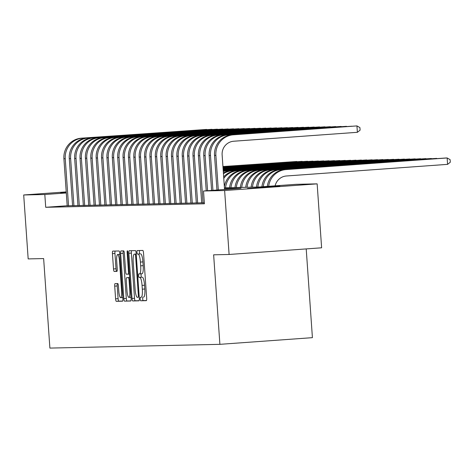 <?xml version="1.0" encoding="UTF-8"?>
<svg xmlns="http://www.w3.org/2000/svg" width="474" height="474" viewBox="0 0 474 474"><rect width="100%" height="100%" fill="white"/><g stroke="black" fill="none" stroke-linecap="round" stroke-linejoin="round"><path stroke-width="0.71" d="M140.215 299.035A1.76 0.367 -94.1 0 0 140.713 300.783L146.318 300.658A2.518 0.527 -94.1 0 0 146.324 300.658A2.518 0.527 -94.1 0 0 146.673 298.134L143.515 252.944A2.518 0.527 -94.1 0 0 142.81 250.45L137.199 250.574A1.76 0.367 -94.1 0 0 137.193 250.574A1.76 0.367 -94.1 0 0 136.95 252.34A1.76 0.367 -94.1 0 0 137.442 254.088L138.171 254.07A8.052 1.689 -94.1 0 1 140.423 262.069L140.683 265.831A8.052 1.689 -94.1 0 1 139.575 273.901L138.829 273.919A1.76 0.367 -94.1 0 0 138.586 275.684A1.76 0.367 -94.1 0 0 139.078 277.432L139.806 277.42A8.052 1.689 -94.1 0 1 142.058 285.413L142.319 289.181A8.052 1.689 -94.1 0 1 141.211 297.251A8.052 1.689 -94.1 0 1 141.193 297.251L140.464 297.269A1.76 0.367 -94.1 0 0 140.458 297.269A1.76 0.367 -94.1 0 0 140.215 299.035M142.887 297.127A1.76 0.367 -94.1 0 0 142.715 298.851A1.76 0.367 -94.1 0 0 143.213 300.599L146.478 300.528M139.569 250.521A1.76 0.367 -94.1 0 0 139.451 252.156A1.76 0.367 -94.1 0 0 139.943 253.904L138.171 254.07M141.258 273.782A1.76 0.367 -94.1 0 0 141.086 275.507A1.76 0.367 -94.1 0 0 141.578 277.254L139.806 277.42M66.253 192.355L60.583 192.628L66.236 192.106M279.897 186.199L247.529 188.498L279.897 186.199M115.064 283.624A2.518 0.527 -94.1 0 0 115.058 283.624A2.518 0.527 -94.1 0 0 114.708 286.142L115.597 298.821A2.518 0.527 -94.1 0 0 116.302 301.322L122.529 301.186A2.518 0.527 -94.1 0 0 122.535 301.186A2.518 0.527 -94.1 0 0 122.885 298.661L119.726 253.472A2.518 0.527 -94.1 0 0 119.021 250.971L112.788 251.113A2.518 0.527 -94.1 0 0 112.782 251.113A2.518 0.527 -94.1 0 0 112.439 253.631L113.511 268.948A2.518 0.527 -94.1 0 0 114.21 271.448L116.877 271.389A2.518 0.527 -94.1 0 0 116.882 271.389A2.518 0.527 -94.1 0 0 117.232 268.865L116.699 261.269A6.731 1.41 -94.1 0 1 117.629 254.526A6.731 1.41 -94.1 0 1 119.525 261.21L121.605 290.959A6.731 1.41 -94.1 0 1 120.674 297.702A6.731 1.41 -94.1 0 1 118.778 291.018L118.435 286.059A2.518 0.527 -94.1 0 0 117.73 283.565L115.064 283.624M139.557 273.901A8.052 1.689 -94.1 0 0 139.575 273.901L142.076 273.723A8.052 1.689 -94.1 0 0 143.184 265.653L140.683 265.831M224.427 187.787L258.526 187.034L296.037 184.327L317.147 183.859L321.621 247.801L229.102 254.473L213.638 254.816L219.895 344.331L49.894 348.088L43.638 258.573L28.173 258.911L23.7 194.974L66.224 191.905M229.102 254.473L224.629 190.536L203.518 190.998L241.023 188.297L224.486 188.658M67.19 205.746L45.711 207.292L204.407 203.79L203.518 190.998M45.711 207.292L44.817 194.506L23.7 194.974M132.021 298.46A2.518 0.527 -94.1 0 0 132.726 300.96L138.953 300.818A2.518 0.527 -94.1 0 0 138.959 300.818A2.518 0.527 -94.1 0 0 139.309 298.3L136.145 253.11A2.518 0.527 -94.1 0 0 135.446 250.61L129.212 250.746A2.518 0.527 -94.1 0 0 129.206 250.752A2.518 0.527 -94.1 0 0 128.857 253.27L132.021 298.46L134.521 298.276A2.518 0.527 -94.1 0 0 135.226 300.777L139.107 300.694M130.741 301.002L124.514 301.138A2.518 0.527 -94.1 0 1 123.809 298.638L120.651 253.454A2.518 0.527 -94.1 0 1 120.994 250.93A2.518 0.527 -94.1 0 0 120.994 250.93L123.667 250.87A2.518 0.527 -94.1 0 1 124.372 253.371L125.651 271.697A2.518 0.527 -94.1 0 0 126.357 274.197L128.128 274.156A2.518 0.527 -94.1 0 0 128.478 271.632L127.145 252.553A1.76 0.367 -94.1 0 1 127.388 250.787A1.76 0.367 -94.1 0 1 127.885 252.535L131.097 298.478A2.518 0.527 -94.1 0 1 130.747 301.002A2.518 0.527 -94.1 0 0 130.747 301.002L130.753 301.002M201.687 202.896L204.347 202.866M196.307 203.014L201.681 202.789M190.927 203.133L196.301 202.908M185.547 203.251L190.921 203.026M180.167 203.37L185.541 203.145M174.787 203.488L180.161 203.263M169.414 203.607L174.782 203.382M164.034 203.725L169.402 203.5M158.654 203.844L164.022 203.619M153.274 203.962L158.642 203.737M147.894 204.081L153.262 203.856M142.514 204.199L147.882 203.974M137.134 204.318L142.502 204.093M131.754 204.442L137.128 204.211M126.374 204.561L131.748 204.33M120.994 204.679L126.368 204.448M115.615 204.798L120.989 204.572M110.235 204.916L115.609 204.691M104.855 205.035L110.229 204.809M99.475 205.153L104.849 204.928M94.095 205.272L99.469 205.046M88.715 205.39L94.089 205.165M83.335 205.509L88.709 205.283M77.955 205.627L83.329 205.402M72.575 205.746L77.949 205.52M72.569 205.639L67.195 205.864M219.895 344.331L312.413 337.66L306.21 248.909M317.147 183.859L224.629 190.536M66.295 192.959L44.817 194.506M143.711 297.068L143.693 297.068A8.052 1.689 -94.1 0 0 143.711 297.068A8.052 1.689 -94.1 0 0 144.819 288.998L142.319 289.181M142.307 277.237A8.052 1.689 -94.1 0 1 144.558 285.235L144.819 288.998M139.593 273.901L142.058 273.723A8.052 1.689 -94.1 0 0 142.076 273.723M140.671 253.892A8.052 1.689 -94.1 0 1 142.923 261.885L143.184 265.653M131.559 250.699A2.518 0.527 -94.1 0 0 131.363 253.092L134.521 298.276M138.13 297.317L138.13 297.317A1.76 0.367 -94.1 0 0 138.372 295.551L135.6 255.889A1.76 0.367 -94.1 0 0 135.108 254.141L134.343 254.153A8.052 1.689 -94.1 0 0 134.326 254.159A8.052 1.689 -94.1 0 0 133.212 262.229L135.108 289.341A8.052 1.689 -94.1 0 0 137.359 297.334L138.13 297.317M130.901 300.872L124.514 301.138M123.347 250.876A2.518 0.527 -94.1 0 0 123.151 253.27L126.309 298.46A2.518 0.527 -94.1 0 0 127.014 300.96M126.985 290.71A6.731 1.41 -94.1 0 0 128.881 297.399A6.731 1.41 -94.1 0 0 129.805 290.651L129.076 280.17A2.518 0.527 -94.1 0 0 128.371 277.669L126.599 277.711A2.518 0.527 -94.1 0 0 126.25 280.235L126.985 290.71M129.1 277.527L126.599 277.711L129.1 277.527A2.518 0.527 -94.1 0 0 129.094 277.533L129.627 277.515M115.135 251.06A2.518 0.527 -94.1 0 0 114.939 253.454L116.012 268.77A2.518 0.527 -94.1 0 0 116.711 271.264L117.037 271.258M117.41 283.571A2.518 0.527 -94.1 0 0 117.208 285.964L118.097 298.644A2.518 0.527 -94.1 0 0 118.802 301.138L122.689 301.055M275.121 185.838A12.822 12.537 -91.3 0 1 286.426 175.984L447.586 164.359L447.142 157.966L285.982 169.591A19.233 18.8 88.7 0 0 268.675 186.3M285.982 169.591L445.797 157.996L447.142 157.966L450.122 159.655L450.3 162.215L447.586 164.359M284.637 169.621A19.233 18.8 88.7 0 0 267.324 186.401M224.546 189.482L222.128 154.915A12.822 12.537 -91.3 0 1 233.735 141.228L357.384 132.305L356.94 125.912L233.291 134.835A19.233 18.8 88.7 0 0 215.877 155.365L218.295 189.932M357.384 132.305L360.098 130.16L359.92 127.607L356.94 125.912L231.946 134.865A19.233 18.8 88.7 0 0 214.532 155.395L216.956 190.033M441.774 158.286L280.602 169.71A19.233 18.8 88.7 0 0 263.266 186.691M442.076 158.263L279.257 169.739A19.233 18.8 88.7 0 0 261.909 186.786M436.394 158.405L275.222 169.828A19.233 18.8 88.7 0 0 257.856 187.046M436.696 158.381L273.877 169.858A19.233 18.8 88.7 0 0 256.511 187.076M431.014 158.523L269.842 169.947A19.233 18.8 88.7 0 0 252.476 187.165M431.316 158.5L268.497 169.976A19.233 18.8 88.7 0 0 251.131 187.194M425.634 158.642L264.462 170.065A19.233 18.8 88.7 0 0 247.096 187.283M425.936 158.618L263.117 170.095A19.233 18.8 88.7 0 0 245.751 187.313M351.572 126.232L227.911 134.954A19.233 18.8 88.7 0 0 210.497 155.484L212.933 190.323M351.874 126.208L226.566 134.983A19.233 18.8 88.7 0 0 209.153 155.513L211.594 190.418M346.192 126.351L222.531 135.072A19.233 18.8 88.7 0 0 205.118 155.602L207.571 190.708M346.494 126.327L221.186 135.102A19.233 18.8 88.7 0 0 203.773 155.632L206.231 190.803M340.812 126.469L217.151 135.191A19.233 18.8 88.7 0 0 199.738 155.721L203.038 202.913M341.114 126.451L215.806 135.22A19.233 18.8 88.7 0 0 198.393 155.75L201.693 202.943M335.432 126.588L211.771 135.309A19.233 18.8 88.7 0 0 194.358 155.845L197.658 203.032M335.734 126.57L210.426 135.339A19.233 18.8 88.7 0 0 193.013 155.875L196.313 203.062M420.254 158.76L259.082 170.184A19.233 18.8 88.7 0 0 241.716 187.402M420.556 158.737L257.738 170.213A19.233 18.8 88.7 0 0 240.371 187.431M330.052 126.706L206.391 135.428A19.233 18.8 88.7 0 0 188.978 155.964L192.278 203.15M330.354 126.688L205.046 135.457A19.233 18.8 88.7 0 0 187.633 155.993L190.933 203.18M414.874 158.879L253.703 170.302A19.233 18.8 88.7 0 0 236.342 187.52M415.177 158.855L252.358 170.332A19.233 18.8 88.7 0 0 234.997 187.55M324.678 126.825L201.012 135.546A19.233 18.8 88.7 0 0 183.598 156.082L186.898 203.269M324.974 126.807L199.667 135.576A19.233 18.8 88.7 0 0 182.253 156.112L185.553 203.299M409.495 158.997L248.323 170.421A19.233 18.8 88.7 0 0 230.962 187.639M409.797 158.974L246.978 170.45A19.233 18.8 88.7 0 0 229.617 187.668M319.298 126.943L195.632 135.665A19.233 18.8 88.7 0 0 178.218 156.201L181.518 203.387M319.594 126.925L194.287 135.694A19.233 18.8 88.7 0 0 176.873 156.23L180.173 203.417M404.115 159.116L242.943 170.539A19.233 18.8 88.7 0 0 225.583 187.757M404.417 159.092L241.598 170.569A19.233 18.8 88.7 0 0 224.356 186.809M313.918 127.068L190.252 135.783A19.233 18.8 88.7 0 0 172.838 156.319L176.138 203.506M314.215 127.044L188.907 135.813A19.233 18.8 88.7 0 0 171.493 156.349L174.793 203.536M398.735 159.234L237.563 170.658A19.233 18.8 88.7 0 0 223.769 178.414M399.037 159.211L236.218 170.687A19.233 18.8 88.7 0 0 223.663 176.903M308.538 127.186L184.872 135.902A19.233 18.8 88.7 0 0 167.458 156.438L170.758 203.624M308.841 127.162L183.527 135.931A19.233 18.8 88.7 0 0 166.113 156.467L169.414 203.654M393.355 159.353L232.183 170.776A19.233 18.8 88.7 0 0 223.444 173.721M393.657 159.329L230.838 170.806A19.233 18.8 88.7 0 0 223.39 172.98M303.159 127.305L179.492 136.02A19.233 18.8 88.7 0 0 162.078 156.556L165.379 203.743M303.461 127.281L178.147 136.05A19.233 18.8 88.7 0 0 160.733 156.586L164.034 203.773M387.975 159.471L226.803 170.895A19.233 18.8 88.7 0 0 223.29 171.499M388.277 159.448L225.458 170.924A19.233 18.8 88.7 0 0 223.266 171.215M297.779 127.423L174.112 136.139A19.233 18.8 88.7 0 0 156.698 156.675L159.999 203.861M298.081 127.399L172.767 136.168A19.233 18.8 88.7 0 0 155.353 156.704L158.654 203.891M382.595 159.59L223.242 170.883M382.897 159.572L223.242 170.818M292.399 127.542L168.732 136.257A19.233 18.8 88.7 0 0 151.319 156.793L154.619 203.98M292.701 127.518L167.387 136.287A19.233 18.8 88.7 0 0 149.974 156.823L153.274 204.01M287.019 127.66L163.352 136.376A19.233 18.8 88.7 0 0 145.939 156.912L149.239 204.098M287.321 127.636L162.007 136.405A19.233 18.8 88.7 0 0 144.594 156.941L147.894 204.128M281.639 127.779L157.972 136.494A19.233 18.8 88.7 0 0 140.559 157.03L143.859 204.217M281.941 127.755L156.627 136.524A19.233 18.8 88.7 0 0 139.214 157.06L142.514 204.247M377.221 159.708L223.224 170.616M377.517 159.691L223.218 170.551M371.841 159.827L223.207 170.35M372.137 159.809L223.201 170.279M366.461 159.945L223.189 170.083M366.757 159.928L223.183 170.012M276.259 127.897L152.592 136.613A19.233 18.8 88.7 0 0 135.179 157.149L138.479 204.335M276.561 127.873L151.247 136.642A19.233 18.8 88.7 0 0 133.834 157.178L137.134 204.365M361.081 160.064L223.171 169.811M361.384 160.046L223.165 169.745M270.879 128.016L147.213 136.731A19.233 18.8 88.7 0 0 129.799 157.267L133.099 204.454M271.181 127.992L145.868 136.761A19.233 18.8 88.7 0 0 128.454 157.297L131.754 204.484M355.701 160.188L223.153 169.544M356.004 160.165L223.147 169.479M265.499 128.134L141.833 136.856A19.233 18.8 88.7 0 0 124.419 157.386L127.719 204.572M265.801 128.11L140.488 136.885A19.233 18.8 88.7 0 0 123.074 157.415L126.374 204.602M350.322 160.307L223.13 169.277M350.624 160.283L223.13 169.212M260.119 128.253L136.453 136.974A19.233 18.8 88.7 0 0 119.045 157.504L122.339 204.697M260.422 128.229L135.108 137.004A19.233 18.8 88.7 0 0 117.7 157.534L120.994 204.727M344.942 160.425L223.112 169.011M345.244 160.402L223.106 168.94M254.739 128.371L131.073 137.093A19.233 18.8 88.7 0 0 113.665 157.623L116.96 204.815M255.042 128.353L129.728 137.122A19.233 18.8 88.7 0 0 112.32 157.652L115.615 204.845M339.562 160.544L223.094 168.744M339.864 160.52L223.088 168.673M249.36 128.49L125.693 137.211A19.233 18.8 88.7 0 0 108.285 157.747L111.586 204.934M249.662 128.472L124.348 137.241A19.233 18.8 88.7 0 0 106.94 157.777L110.241 204.964M334.182 160.662L223.076 168.471M334.484 160.639L223.07 168.406M243.98 128.608L120.313 137.33A19.233 18.8 88.7 0 0 102.905 157.866L106.206 205.052M244.282 128.59L118.968 137.359A19.233 18.8 88.7 0 0 101.56 157.895L104.861 205.082M328.802 160.781L223.058 168.205M329.104 160.757L223.053 168.14M238.6 128.727L114.939 137.448A19.233 18.8 88.7 0 0 97.526 157.984L100.826 205.171M238.902 128.709L113.594 137.478A19.233 18.8 88.7 0 0 96.181 158.014L99.481 205.201M323.422 160.899L223.041 167.938M323.724 160.876L223.035 167.873M318.042 161.018L223.017 167.672M318.344 160.994L223.017 167.6M312.662 161.136L222.999 167.405M312.964 161.113L222.993 167.334M233.22 128.845L109.559 137.567A19.233 18.8 88.7 0 0 92.146 158.103L95.446 205.289M233.522 128.827L108.214 137.596A19.233 18.8 88.7 0 0 90.801 158.132L94.101 205.319M227.84 128.969L104.179 137.685A19.233 18.8 88.7 0 0 86.766 158.221L90.066 205.408M228.142 128.946L102.834 137.715A19.233 18.8 88.7 0 0 85.421 158.251L88.721 205.438M222.46 129.088L98.799 137.804A19.233 18.8 88.7 0 0 81.386 158.34L84.686 205.526M222.762 129.064L97.454 137.833A19.233 18.8 88.7 0 0 80.041 158.369L83.341 205.556M307.282 161.255L222.981 167.132M307.585 161.231L222.976 167.067M217.08 129.206L93.419 137.922A19.233 18.8 88.7 0 0 76.006 158.458L79.306 205.645M217.382 129.183L92.075 137.952A19.233 18.8 88.7 0 0 74.661 158.488L77.961 205.675M301.902 161.373L222.964 166.866M302.205 161.35L222.958 166.801M211.7 129.325L88.04 138.041A19.233 18.8 88.7 0 0 70.626 158.577L73.926 205.763M212.002 129.301L86.695 138.07A19.233 18.8 88.7 0 0 69.281 158.606L72.581 205.793M296.523 161.492L222.946 166.599M296.825 161.474L222.94 166.534M206.32 129.443L82.66 138.159A19.233 18.8 88.7 0 0 65.246 158.695L68.546 205.882M206.623 129.42L81.315 138.189A19.233 18.8 88.7 0 0 63.901 158.725L67.201 205.912M143.213 300.599L140.713 300.783M139.943 253.904L137.442 254.088M141.578 277.254L139.078 277.432M144.558 285.235L142.058 285.413M142.923 261.885L140.423 262.069M131.363 253.092L128.857 253.27M135.226 300.777L132.726 300.96M139.113 295.498L138.372 295.551M136.34 255.836L135.6 255.889M136.216 254.058L135.108 254.141M134.326 254.159L136.21 254.023L134.343 254.153M126.309 298.46L123.809 298.638M123.151 253.27L120.651 253.454M129.39 274.067L128.134 274.156L129.39 274.067M129.212 271.578L128.478 271.632M127.879 252.5L127.145 252.553M130.546 290.598L129.805 290.651M129.811 280.116L129.076 280.17M129.633 277.58L128.371 277.669M122.339 290.906L121.605 290.959M120.26 261.156L119.525 261.21M116.711 271.264L114.21 271.448M116.012 268.77L113.511 268.948M114.939 253.454L112.439 253.631M118.802 301.138L116.302 301.322M118.097 298.644L115.597 298.821M117.208 285.964L114.708 286.142M215.877 155.365L214.532 155.395M233.291 134.835L231.946 134.865M280.602 169.71L279.257 169.739M275.222 169.828L273.877 169.858M269.842 169.947L268.497 169.976M264.462 170.065L263.117 170.095M210.497 155.484L209.153 155.513M227.911 134.954L226.566 134.983M205.118 155.602L203.773 155.632M222.531 135.072L221.186 135.102M199.738 155.721L198.393 155.75M217.151 135.191L215.806 135.22M194.358 155.845L193.013 155.875M211.771 135.309L210.426 135.339M259.082 170.184L257.738 170.213M188.978 155.964L187.633 155.993M206.391 135.428L205.046 135.457M253.703 170.302L252.358 170.332M183.598 156.082L182.253 156.112M201.012 135.546L199.667 135.576M248.323 170.421L246.978 170.45M178.218 156.201L176.873 156.23M195.632 135.665L194.287 135.694M242.943 170.539L241.598 170.569M172.838 156.319L171.493 156.349M190.252 135.783L188.907 135.813M237.563 170.658L236.218 170.687M167.458 156.438L166.113 156.467M184.872 135.902L183.527 135.931M232.183 170.776L230.838 170.806M162.078 156.556L160.733 156.586M179.492 136.02L178.147 136.05M226.803 170.895L225.458 170.924M156.698 156.675L155.353 156.704M174.112 136.139L172.767 136.168M151.319 156.793L149.974 156.823M168.732 136.257L167.387 136.287M145.939 156.912L144.594 156.941M163.352 136.376L162.007 136.405M140.559 157.03L139.214 157.06M157.972 136.494L156.627 136.524M135.179 157.149L133.834 157.178M152.592 136.613L151.247 136.642M129.799 157.267L128.454 157.297M147.213 136.731L145.868 136.761M124.419 157.386L123.074 157.415M141.833 136.856L140.488 136.885M119.045 157.504L117.7 157.534M136.453 136.974L135.108 137.004M113.665 157.623L112.32 157.652M131.073 137.093L129.728 137.122M108.285 157.747L106.94 157.777M125.693 137.211L124.348 137.241M102.905 157.866L101.56 157.895M120.313 137.33L118.968 137.359M97.526 157.984L96.181 158.014M114.939 137.448L113.594 137.478M92.146 158.103L90.801 158.132M109.559 137.567L108.214 137.596M86.766 158.221L85.421 158.251M104.179 137.685L102.834 137.715M81.386 158.34L80.041 158.369M98.799 137.804L97.454 137.833M76.006 158.458L74.661 158.488M93.419 137.922L92.075 137.952M70.626 158.577L69.281 158.606M88.04 138.041L86.695 138.07M65.246 158.695L63.901 158.725M82.66 138.159L81.315 138.189M131.008 297.245L128.881 297.399M122.807 297.548L120.674 297.702M119.786 254.372L117.629 254.526"/></g></svg>

